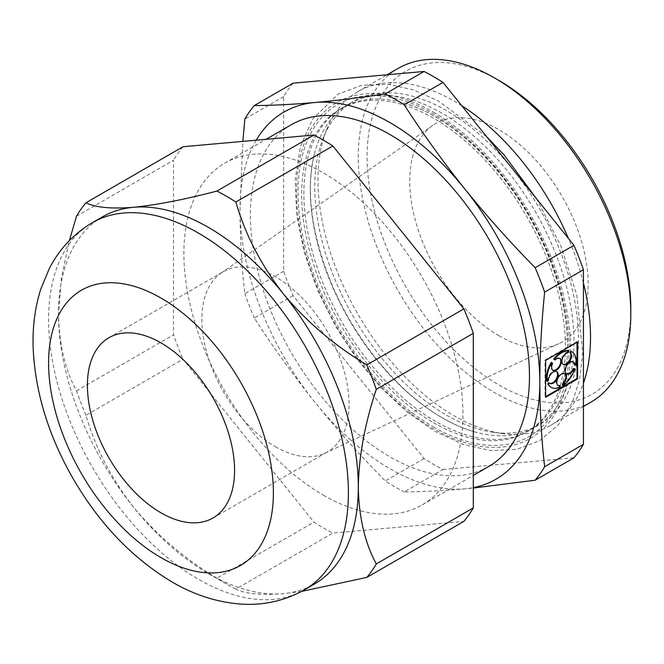 <?xml version="1.0" encoding="UTF-8"?>
<svg xmlns="http://www.w3.org/2000/svg" width="664" height="664" viewBox="0 0 664 664"><rect width="100%" height="100%" fill="white"/><g stroke="black" fill="none" stroke-linecap="round" stroke-linejoin="round"><path stroke-width="0.5" stroke-dasharray="3.32 2.49" d="M293.106 83.166A237.43 137.083 -120 0 0 283.636 96.645L283.636 271.252A237.43 137.083 -120 0 0 293.106 295.663L424.064 458.575A237.43 137.083 -120 0 0 443.004 469.514L404.218 491.908C422.902 491.767 443.12 490.746 464.875 488.837A211.99 122.392 -120 0 0 473.324 487.642M293.106 295.663L254.32 318.056C273.004 347.023 293.222 375.102 314.977 402.301A211.99 122.392 -120 0 0 464.875 488.837L473.324 488.048M443.004 469.514L573.962 457.82M424.064 458.575L385.269 480.968A237.43 137.083 60 0 0 404.218 491.908M283.636 271.252L244.842 293.646C241.704 266.33 240.094 238.16 240.028 209.127A211.99 122.392 -120 0 0 314.977 402.301C336.872 429.409 360.303 455.629 385.269 480.968M254.32 318.056A237.43 137.083 60 0 1 244.842 293.646M283.636 96.645L244.842 119.039M256.229 140.195A211.99 122.392 -120 0 0 240.028 209.127L242.858 141.39M398.168 68.375A192.718 111.27 -120 0 0 368.628 222.805A192.718 111.27 -120 0 0 494.531 392.632A192.718 111.27 -120 0 0 590.885 402.176M461.754 105.734A192.718 111.27 -120 0 0 357.904 91.624A192.718 111.27 -120 0 0 326.962 128.882A192.718 111.27 -120 0 0 454.259 415.88A192.718 111.27 -120 0 0 502.889 433.592A192.718 111.27 -120 0 0 550.622 425.425A192.718 111.27 -120 0 0 583.432 383.236M583.432 282.964A192.718 111.27 -120 0 0 568.351 238.343M446.615 415.199A186.476 107.659 -120 0 0 493.659 432.339A186.476 107.659 -120 0 0 539.849 424.429A186.476 107.659 -120 0 0 539.849 209.11A186.476 107.659 -120 0 0 353.381 101.451A186.476 107.659 -120 0 0 323.434 137.498A186.476 107.659 -120 0 0 446.615 415.199M442.124 417.789A186.476 107.659 -120 0 0 474.486 431.816A186.476 107.659 -120 0 0 535.358 427.027A186.476 107.659 -120 0 0 535.367 211.7A186.476 107.659 -120 0 0 348.89 104.04A186.476 107.659 -120 0 0 314.304 154.363A186.476 107.659 -120 0 0 442.124 417.789M291.255 124.766A197.341 113.934 -120 0 0 261.002 282.897A197.341 113.934 -120 0 0 389.926 456.799A197.341 113.934 -120 0 0 488.596 466.576M433.534 112.249A193.805 111.892 60 0 1 570.575 349.613A193.805 111.892 60 0 1 433.534 428.736A193.805 111.892 60 0 1 296.493 191.373A193.805 111.892 60 0 1 433.534 112.249M301.597 591.392L283.354 593.641C261.168 595.367 245.331 593.857 235.861 589.109L332.896 533.084L463.854 521.389M235.861 589.109A237.43 137.083 60 0 1 226.382 583.946A237.43 137.083 60 0 1 216.912 578.17L313.947 522.145A237.43 137.083 -120 0 0 332.896 533.084M216.912 578.17C184.858 559.046 157.036 535.358 133.447 507.097C111.261 478.545 95.433 447.934 85.963 415.257L182.998 359.232L313.947 522.145M85.963 415.257A237.43 137.083 60 0 1 76.493 390.847C65.072 369.74 59.071 344.101 58.498 313.931L61.379 278.208L69.355 240.617M76.493 216.24L173.528 160.215L173.528 334.822A237.43 137.083 -120 0 0 182.998 359.232M76.493 390.847L173.528 334.822M182.998 146.736A237.43 137.083 -120 0 0 173.528 160.215M102.405 216.879A211.99 122.392 -120 0 0 58.498 313.931A211.99 122.392 -120 0 0 133.447 507.097A211.99 122.392 -120 0 0 208.396 573.563A211.99 122.392 -120 0 0 283.354 593.641A211.99 122.392 -120 0 0 314.396 584.063M208.396 573.563L226.382 583.946M323.426 495.195A197.341 113.934 -120 0 0 422.096 504.964A197.341 113.934 -120 0 0 422.096 277.096A197.341 113.934 -120 0 0 224.756 163.161A197.341 113.934 -120 0 0 194.502 321.293A197.341 113.934 -120 0 0 323.426 495.195M275.452 446.731A104.065 60.084 -120 0 0 324.854 453.255A104.065 60.084 -120 0 0 327.493 451.885A104.065 60.084 -120 0 0 327.493 331.718A104.065 60.084 -120 0 0 223.419 271.634A104.065 60.084 -120 0 0 220.913 273.228A104.065 60.084 -120 0 0 208.189 357.365A104.065 60.084 -120 0 0 275.452 446.731M498.946 335.743A126.168 72.841 -120 0 0 558.831 343.661A126.168 72.841 -120 0 0 562.026 196.303A126.168 72.841 -120 0 0 432.82 125.396A126.168 72.841 -120 0 0 417.39 227.403A126.168 72.841 -120 0 0 498.946 335.743M498.946 80.468A186.476 107.659 -120 0 0 367.084 156.596A186.476 107.659 -120 0 0 498.946 384.987A186.476 107.659 -120 0 0 630.8 308.851M577.016 342.275L577.016 341.587L545.036 360.046L545.036 396.972L545.642 396.624M545.036 396.972L545.642 397.321M577.016 341.587L577.614 341.927M545.036 360.046L545.642 360.394M574.169 364.86L575.829 364.984M573.032 361.863A6.856 3.959 120 0 0 572.75 361.664A6.856 3.959 120 0 0 565.894 365.623A6.856 3.959 120 0 0 565.894 373.533A6.856 3.959 120 0 0 566.209 373.683M562.483 385.137A20.559 11.869 120 0 0 574.335 368.354M564.74 373.608A6.856 3.959 120 0 0 564.458 373.417A6.856 3.959 120 0 0 557.602 377.368A6.856 3.959 120 0 0 557.602 385.286A6.856 3.959 120 0 0 557.918 385.435M550.746 387.079A20.559 11.869 120 0 0 559.578 386.822L560.175 387.162M559.578 386.822L559.578 385.527M548.788 382.705A6.856 3.959 120 0 0 549.311 383.111A6.856 3.959 120 0 0 549.618 383.261M556.449 371.442A6.856 3.959 120 0 0 556.158 371.242A6.856 3.959 120 0 0 550.863 373.102A6.856 3.959 120 0 0 547.891 380.032L548.489 380.372M546.821 381.045L547.891 380.032M551.352 362.337L552.606 363.349M552.008 363.009A6.856 3.959 120 0 0 552.473 370.022A6.856 3.959 120 0 0 552.788 370.172M559.611 358.352A6.856 3.959 120 0 0 559.329 358.153A6.856 3.959 120 0 0 554.365 359.672M568.351 350.55L567.695 351.978L568.293 352.327M567.695 351.978A6.856 3.959 120 0 0 562.034 357.606A6.856 3.959 120 0 0 562.732 364.104A6.856 3.959 120 0 0 563.039 364.254M575.231 364.644A20.559 11.869 120 0 0 571.306 351.472M435.733 421.482A186.476 107.659 60 0 1 313.914 257.159A186.476 107.659 60 0 1 342.499 107.734A186.476 107.659 60 0 1 403.372 102.937A186.476 107.659 60 0 1 435.733 116.964A186.476 107.659 60 0 1 563.553 380.389A186.476 107.659 60 0 1 528.967 430.712A186.476 107.659 60 0 1 435.733 421.482M433.534 422.752A186.476 107.659 -120 0 0 526.768 431.982A186.476 107.659 -120 0 0 526.768 216.663A186.476 107.659 -120 0 0 340.292 109.004A186.476 107.659 -120 0 0 311.715 258.429A186.476 107.659 -120 0 0 433.534 422.752M433.534 426.96A191.63 110.639 -120 0 0 550.879 260.006A191.63 110.639 -120 0 0 316.18 124.508A191.63 110.639 -120 0 0 433.534 426.96M92.495 222.606A211.99 122.392 -120 0 0 60.001 392.474A211.99 122.392 -120 0 0 198.486 579.282A211.99 122.392 -120 0 0 304.486 589.781M550.622 425.425L583.432 406.476M357.904 91.624L387.087 74.775M493.659 432.339L502.889 433.592M323.434 137.498L326.962 128.882M535.358 427.027L539.849 424.429M348.89 104.04L353.381 101.451M474.486 431.816C464.177 428.878 453.612 424.296 442.78 418.054C398.051 392.723 353.373 338.225 330 279.901C311.117 232.002 305.888 190.153 314.304 154.363M536.396 198.586L560.931 246.12L576.817 295.131L582.76 353.489L579.581 379.517L572.277 402.5L558.623 424.611L539.849 440.539L516.866 449.337L490.986 450.599L463.381 444.473L435.078 431.409L407.505 412.361L381.144 387.901L356.917 358.942L335.727 326.572L317.4 289.761L304.178 252.021L296.65 214.945L295.148 180.044L300.402 146.669L312.711 118.939L338.242 94.08L361.996 85.216L388.772 84.353L413.049 89.798L437.916 100.629L486.754 136.834M422.096 504.964L473.324 475.391M224.756 163.161L266.04 139.324M213.019 517.97L327.493 451.885M108.954 337.719L223.419 271.634M324.854 453.255L558.831 343.661M220.913 273.228L432.82 125.396M573.347 362.013L572.75 361.664M566.5 373.882L565.894 373.533M565.056 373.757L564.458 373.417M558.2 385.626L557.602 385.286M556.756 371.591L556.158 371.242M549.908 383.46L549.311 383.111M559.926 358.502L559.329 358.153M553.079 370.371L552.473 370.022M563.329 364.453L562.732 364.104M526.768 431.982L528.967 430.712M340.292 109.004L342.499 107.734M403.372 102.937C447.81 114.947 499.726 162.182 531.715 221.095C562.358 275.875 574.534 338.698 563.553 380.389"/><path stroke-width="1" d="M85.963 202.761C95.226 207.5 111.054 209.011 133.447 207.301C156.679 204.968 184.501 199.557 216.912 191.066L313.947 135.041L182.998 146.736L85.963 202.761A237.43 137.083 60 0 0 76.493 216.24L69.355 240.617M216.912 191.066A237.43 137.083 60 0 1 235.861 202.005L332.896 145.98A237.43 137.083 -120 0 0 313.947 135.041M473.324 488.048L535.176 480.213L573.962 457.82A237.43 137.083 -120 0 0 583.432 444.341L583.432 269.733A237.43 137.083 -120 0 0 573.962 245.315L535.176 267.708C510.209 242.377 486.77 216.149 464.875 189.041C443.12 161.85 422.902 133.771 404.218 104.804L443.004 82.411A237.43 137.083 -120 0 0 424.064 71.471L385.269 93.865C360.303 97.625 336.872 100.505 314.977 102.497C293.222 104.406 273.004 105.427 254.32 105.559L293.106 83.166L424.064 71.471M573.962 245.315L443.004 82.411M473.324 487.642A211.99 122.392 -120 0 0 539.824 382.215C539.898 352.999 541.509 322.97 544.646 292.127L583.432 269.733M583.432 444.341L544.646 466.734A237.43 137.083 60 0 1 535.176 480.213M544.646 466.734C541.5 439.419 539.898 411.248 539.824 382.215A211.99 122.392 -120 0 0 464.875 189.041A211.99 122.392 -120 0 0 314.977 102.497A211.99 122.392 -120 0 0 256.229 140.195M545.642 397.321L577.614 378.853L577.614 341.927L545.642 360.394L545.642 397.321M242.858 141.39L244.842 119.039A237.43 137.083 60 0 1 254.32 105.559M385.269 93.865A237.43 137.083 60 0 1 404.218 104.804M583.432 406.476L590.885 402.176A192.718 111.27 -120 0 0 630.8 313.956A192.718 111.27 -120 0 0 494.531 77.92A192.718 111.27 -120 0 0 398.168 68.375L387.087 74.775M583.432 383.236A192.718 111.27 -120 0 0 583.432 282.964M568.351 238.343A192.718 111.27 -120 0 0 461.754 105.734M473.324 475.391L488.596 466.576A197.341 113.934 -120 0 0 488.596 238.7A197.341 113.934 -120 0 0 291.255 124.766L266.04 139.324M235.861 202.005C245.124 234.284 260.952 264.894 283.354 293.845A211.99 122.392 -120 0 0 133.447 207.301A211.99 122.392 -120 0 0 102.405 216.879L92.495 222.606C73.779 233.695 59.395 248.992 49.352 268.488L40.728 289.272C34.852 308.005 32.337 327.916 33.2 348.998C35.35 392.482 48.464 435.376 72.559 477.682C98.894 523.274 132.028 558.017 171.968 581.913C194.876 595.342 218.605 602.771 243.173 604.207C265.077 605.253 285.512 600.447 304.486 589.781A211.99 122.392 -120 0 0 304.486 344.998A211.99 122.392 -120 0 0 92.495 222.606M573.032 361.863A6.856 3.959 120 0 1 574.169 364.86L574.767 365.2A6.856 3.959 120 0 0 573.347 362.013A6.856 3.959 120 0 0 566.5 365.972A6.856 3.959 120 0 0 566.5 373.882A6.856 3.959 120 0 0 573.87 368.918L574.933 368.703A20.559 11.869 120 0 1 563.08 385.485L563.08 384.19A6.856 3.959 120 0 0 565.056 373.757A6.856 3.959 120 0 0 558.2 377.716A6.856 3.959 120 0 0 558.2 385.626A6.856 3.959 120 0 0 560.175 385.867L560.175 387.162A20.559 11.869 120 0 1 551.352 387.427L550.746 387.079A20.559 11.869 120 0 1 547.725 383.717L548.323 384.066A20.559 11.869 120 0 0 551.352 387.427M574.767 365.2L575.829 364.984A20.559 11.869 120 0 0 571.903 351.82A20.559 11.869 120 0 0 571.306 351.513L570.65 352.941A6.856 3.959 120 0 1 569.919 360.925A6.856 3.959 120 0 1 563.329 364.453A6.856 3.959 120 0 1 562.632 357.946A6.856 3.959 120 0 1 568.293 352.327L568.957 350.899A20.559 11.869 120 0 0 554.307 359.357L554.963 360.021A6.856 3.959 120 0 1 559.926 358.502A6.856 3.959 120 0 1 559.926 366.412A6.856 3.959 120 0 1 553.079 370.371A6.856 3.959 120 0 1 552.606 363.349L551.95 362.685A20.559 11.869 120 0 0 547.426 381.393L548.489 380.372A6.856 3.959 120 0 1 551.46 373.45A6.856 3.959 120 0 1 556.756 371.591A6.856 3.959 120 0 1 556.756 379.501A6.856 3.959 120 0 1 549.908 383.46A6.856 3.959 120 0 1 549.385 383.045L548.323 384.066M376.289 563.935A237.43 137.083 60 0 1 366.818 577.406L463.854 521.389A237.43 137.083 -120 0 0 473.324 507.91L376.289 563.935C364.868 542.828 358.867 517.19 358.303 487.011A211.99 122.392 -120 0 0 283.354 293.845C306.585 321.791 334.407 345.479 366.818 364.909L463.854 308.884L332.896 145.98M366.818 364.909A237.43 137.083 60 0 1 376.289 389.328L473.324 333.303A237.43 137.083 -120 0 0 463.854 308.884M304.486 589.781L314.396 584.063A211.99 122.392 -120 0 0 358.303 487.011C358.875 456.168 364.868 423.599 376.289 389.328M473.324 507.91L473.324 333.303M366.818 577.406L301.597 591.392M535.176 267.708A237.43 137.083 60 0 1 544.646 292.127M160.987 512.816A104.065 60.084 -120 0 0 213.019 517.97A104.065 60.084 -120 0 0 213.019 397.802A104.065 60.084 -120 0 0 108.954 337.719A104.065 60.084 -120 0 0 93.001 421.109A104.065 60.084 -120 0 0 160.987 512.816M630.8 313.956L630.8 308.851A186.476 107.659 -120 0 0 498.946 80.468L494.531 77.92M545.642 396.624L577.016 378.513L577.614 378.853M577.016 378.513L577.016 342.275M566.209 373.683A6.856 3.959 120 0 0 573.273 368.57L573.87 368.918M573.273 368.57L574.933 368.703M563.08 384.19L562.483 383.85L562.483 385.137L563.08 385.485M562.483 383.85A6.856 3.959 120 0 0 564.74 373.608M557.918 385.435A6.856 3.959 120 0 0 559.578 385.527L560.175 385.867M547.725 383.717L548.788 382.705L549.385 383.045M549.618 383.261A6.856 3.959 120 0 0 556.158 379.161A6.856 3.959 120 0 0 556.449 371.442M551.95 362.685L551.352 362.337A20.559 11.869 120 0 0 546.821 381.045L547.426 381.393M552.788 370.172A6.856 3.959 120 0 0 559.329 366.072A6.856 3.959 120 0 0 559.611 358.352M568.957 350.899L568.351 350.55A20.559 11.869 120 0 0 553.701 359.008L554.963 360.021M553.701 359.008L554.307 359.357M563.039 364.254A6.856 3.959 120 0 0 569.48 360.328A6.856 3.959 120 0 0 570.044 352.592L570.65 352.941M571.903 351.82L571.306 351.472A20.559 11.869 120 0 0 570.708 351.165L571.306 351.513M570.708 351.165L570.044 352.592M160.987 557.627A158.953 91.773 -120 0 0 258.329 419.15A158.953 91.773 -120 0 0 63.644 306.751A158.953 91.773 -120 0 0 160.987 557.627M486.754 136.834L504.017 154.853L536.396 198.586"/></g></svg>
